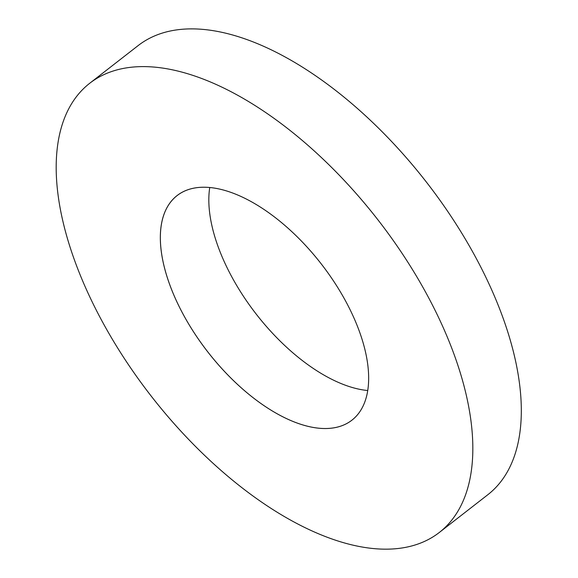 <?xml version="1.0" encoding="UTF-8"?>
<svg xmlns="http://www.w3.org/2000/svg" width="578" height="578" viewBox="0 0 578 578"><rect width="100%" height="100%" fill="white"/><g stroke="black" fill="none" stroke-linecap="round" stroke-linejoin="round"><path stroke-width="0.87" d="M169.918 285.142A142.304 71.795 52.1 0 1 177.114 195.581A142.304 71.795 52.1 0 1 226.692 190.978A142.311 71.795 -127.9 0 0 169.903 285.142A142.311 71.795 -127.9 0 0 289.296 419.881A142.311 71.795 -127.9 0 0 368.533 373.258A142.304 71.795 52.1 0 1 351.901 420.184A142.304 71.795 52.1 0 1 257.051 400.691A142.304 71.795 52.1 0 1 169.918 285.142M368.533 373.258A142.311 71.795 -127.9 0 0 226.692 190.978M209.749 187.51A142.304 71.795 -127.9 0 0 218.39 247.42A142.304 71.795 -127.9 0 0 367.738 390.526M75.321 262.405A284.6 143.59 -127.9 0 0 249.588 493.504A284.6 143.59 -127.9 0 0 439.287 532.49A284.6 143.59 -127.9 0 0 377.824 219.698A284.6 143.59 -127.9 0 0 89.713 83.275A284.6 143.59 -127.9 0 0 75.321 262.405M89.713 83.275L138.193 45.554A284.6 143.59 52.1 0 1 426.304 181.969A284.6 143.59 52.1 0 1 487.774 494.761L439.287 532.49"/></g></svg>
